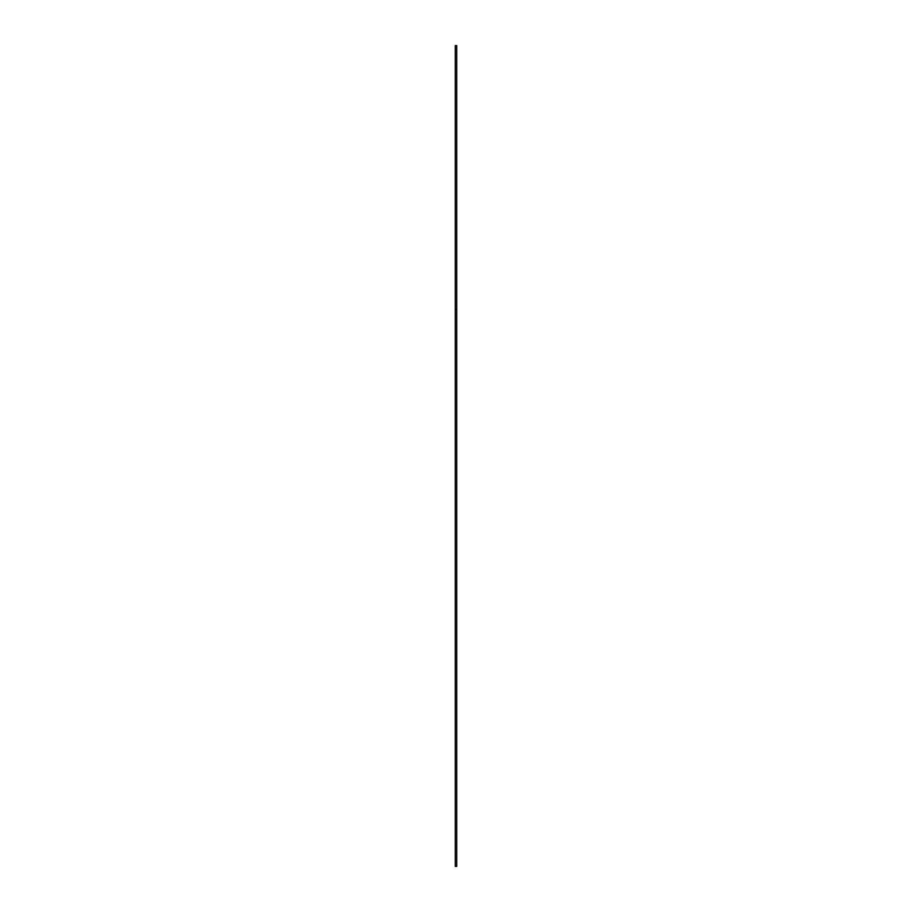 <?xml version="1.0" encoding="UTF-8"?>
<svg xmlns="http://www.w3.org/2000/svg" width="912" height="912" viewBox="0 0 912 912"><rect width="100%" height="100%" fill="white"/><g stroke="black" fill="none" stroke-linecap="round" stroke-linejoin="round"><path stroke-width="1.37" d="M455.27 309.43L455.27 866.4L456.73 866.4L456.73 45.6L455.27 45.6L455.27 309.43L456.73 309.43"/></g></svg>
